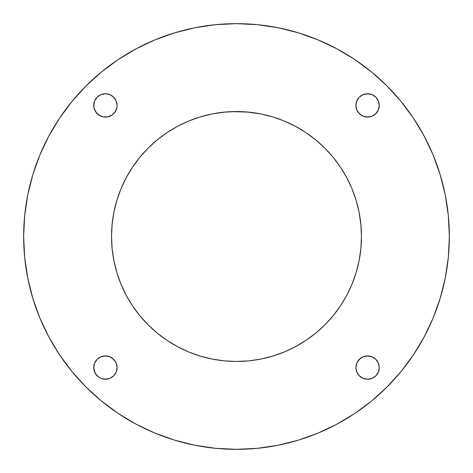 <?xml version="1.0" encoding="UTF-8"?>
<svg xmlns="http://www.w3.org/2000/svg" width="473" height="473" viewBox="0 0 473 473"><rect width="100%" height="100%" fill="white"/><g stroke="black" fill="none" stroke-linecap="round" stroke-linejoin="round"><path stroke-width="0.71" d="M236.476 449.35L257.365 448.327L278.023 445.259L298.286 440.186L317.957 433.15L336.835 424.216L354.756 413.479L371.53 401.033L387.009 387.009L401.033 371.53L413.479 354.756L424.216 336.835L433.15 317.957L440.186 298.286L445.259 278.023L448.327 257.365L449.35 236.5A212.85 212.85 0 0 0 449.338 234.212M230.156 449.255L231.646 449.297M361.011 247.101L361.461 236.5L361.059 246.581M361 247.284L360.917 248.171L361 247.284M449.35 236.524L448.327 215.635L445.259 194.977L440.186 174.714L433.15 155.043L424.216 136.165L413.479 118.244L401.033 101.47L387.009 85.991L371.53 71.967L354.756 59.521L336.835 48.784L317.957 39.85L298.286 32.814L278.023 27.741L257.365 24.673L236.5 23.65L215.635 24.673L194.977 27.741L174.714 32.814L155.043 39.85L136.165 48.784L118.244 59.521L101.47 71.967L85.991 85.991L71.967 101.47L59.521 118.244L48.784 136.165L39.85 155.043L32.814 174.714L27.741 194.977L24.673 215.635L23.65 236.5A212.85 212.85 0 0 1 236.5 23.65A212.85 212.85 0 0 1 449.35 236.5A212.85 212.85 0 0 1 236.5 449.35A212.85 212.85 0 0 1 23.65 236.5L24.673 257.365L27.741 278.023L32.814 298.286L39.85 317.957L48.784 336.835L59.521 354.756L71.967 371.53L85.991 387.009L101.47 401.033L118.244 413.479L136.165 424.216L155.043 433.15L174.714 440.186L194.977 445.259L215.635 448.327L236.5 449.35A212.85 212.85 0 0 0 240.319 449.315M449.031 248.171L449.078 247.284L449.031 248.171M232.03 111.616L248.751 112.136L260.877 113.94L272.773 116.92L284.32 121.047L295.406 126.291L305.925 132.594L315.775 139.902L324.862 148.138L333.098 157.225L340.406 167.075L346.709 177.594L351.953 188.68L356.08 200.227L359.06 212.123L360.864 224.249L361.461 236.5A124.961 124.961 0 0 1 236.5 361.461A124.961 124.961 0 0 1 111.539 236.5L112.136 224.249L113.94 212.123L116.92 200.227L121.047 188.68L126.291 177.594L132.594 167.075L139.902 157.225L148.138 148.138L157.225 139.902L167.075 132.594L177.594 126.291L188.68 121.047L200.227 116.92L212.123 113.94L224.249 112.136L236.506 111.539L232.066 111.616M228.234 111.811L229.996 111.705M228.329 111.805L227.856 111.835M167.075 132.594L177.594 126.291L188.68 121.047L200.227 116.92L212.123 113.94L225.615 112.012M226.798 111.912L225.053 112.06A124.961 124.961 0 0 0 212.141 113.934M236.453 111.539L235.861 111.539M225.716 23.922L224.829 23.969M375.84 97.16L378.37 100.944L379.257 105.414A11.671 11.671 0 0 1 367.586 117.085A11.671 11.671 0 0 1 355.915 105.414L356.802 100.944L359.332 97.16L363.122 94.63L367.586 93.743L372.056 94.63L375.84 97.16L378.37 100.944L379.257 105.414L378.37 109.878L375.84 113.668L372.056 116.198L367.586 117.085L363.122 116.198L359.332 113.668L356.802 109.878L355.915 105.414L356.139 103.138M379.033 365.31L379.257 367.586A11.671 11.671 0 0 1 367.586 379.257A11.671 11.671 0 0 1 355.915 367.586L356.802 363.122L359.332 359.332L363.122 356.802L367.586 355.915L372.056 356.802L375.84 359.332L378.37 363.122L379.257 367.586L378.37 372.056L375.84 375.84L372.056 378.37L367.586 379.257L363.122 378.37L359.332 375.84L356.802 372.056L355.915 367.586L356.139 365.31M116.861 365.31L117.085 367.586A11.671 11.671 0 0 1 105.414 379.257A11.671 11.671 0 0 1 93.743 367.586L94.63 363.122L97.16 359.332L100.944 356.802L105.414 355.915L109.878 356.802L113.668 359.332L116.198 363.122L117.085 367.586L116.198 372.056L113.668 375.84L109.878 378.37L105.414 379.257L100.944 378.37L98.928 377.294L95.706 374.072L93.967 369.862L93.967 365.31M116.861 103.138L117.085 105.414A11.671 11.671 0 0 1 105.414 117.085A11.671 11.671 0 0 1 93.743 105.414L94.63 100.944L97.16 97.16L100.944 94.63L105.414 93.743L109.878 94.63L113.668 97.16L116.198 100.944L117.085 105.414L116.861 107.69L115.116 111.9L111.9 115.116L107.69 116.861L103.138 116.861L98.928 115.116L95.706 111.9L93.967 107.69L93.967 103.138M361.384 240.97L361.461 236.5L360.864 248.751L359.06 260.877L356.08 272.773L351.953 284.32L346.709 295.406L340.406 305.925L333.098 315.775L324.862 324.862L315.775 333.098L305.925 340.406L295.406 346.709L284.32 351.953L272.773 356.08L260.877 359.06A124.961 124.961 0 0 0 305.895 340.424M340.424 305.895A124.961 124.961 0 0 0 359.06 260.901L360.94 247.947A124.961 124.961 0 0 1 359.066 260.86M111.539 236.589A124.961 124.961 0 0 0 113.934 260.86M167.105 340.424A124.961 124.961 0 0 0 212.099 359.06L200.227 356.08L188.68 351.953L177.594 346.709L167.075 340.406L157.225 333.098L148.138 324.862L139.902 315.775L132.594 305.925L126.291 295.406L121.047 284.32L116.92 272.773L113.94 260.877A124.961 124.961 0 0 0 132.576 305.895M132.617 305.96A124.961 124.961 0 0 0 148.073 324.803M148.197 324.927A124.961 124.961 0 0 0 167.04 340.383M212.141 359.066A124.961 124.961 0 0 0 236.411 361.461M236.589 361.461A124.961 124.961 0 0 0 260.86 359.066M305.96 340.383A124.961 124.961 0 0 0 324.803 324.927M324.927 324.803A124.961 124.961 0 0 0 340.383 305.96M240.964 23.697A212.85 212.85 0 0 0 236.5 23.65L236.5 23.65M225.053 23.957A212.85 212.85 0 0 0 136.123 48.802M118.368 59.444A212.85 212.85 0 0 0 59.444 118.368M48.802 136.123A212.85 212.85 0 0 0 48.802 336.877M305.925 340.406L295.406 346.709L284.32 351.953L272.773 356.08L260.877 359.06L248.751 360.864L236.5 361.461L224.249 360.864L212.123 359.06L200.227 356.08L188.68 351.953L177.594 346.709L167.075 340.406L157.225 333.098L148.138 324.862L139.902 315.775M132.594 305.925L126.291 295.406L121.047 284.32L116.92 272.773L113.94 260.877L112.136 248.751L111.539 236.5L112.136 224.249L113.94 212.123L116.92 200.227L121.047 188.68L126.291 177.594L132.594 167.075L139.902 157.225L148.138 148.138L157.225 139.902M440.186 174.714L433.15 155.043M354.756 59.521L336.835 48.784M174.714 32.814L155.043 39.85M101.47 71.967L85.991 85.991M59.521 118.244L48.784 136.165M32.814 298.286L39.85 317.957M118.244 413.479L136.165 424.216M298.286 440.186L317.957 433.15M413.479 354.756L424.216 336.835M356.139 107.69L355.915 105.414A11.671 11.671 0 0 1 367.586 93.743A11.671 11.671 0 0 1 379.257 105.414L379.033 107.69M378.37 109.878L377.294 111.9M369.862 116.861L365.31 116.861M361.1 115.116L357.884 111.9M356.802 100.944L359.332 97.16L363.122 94.63M365.31 93.967L369.862 93.967M356.139 369.862L355.915 367.586A11.671 11.671 0 0 1 367.586 355.915A11.671 11.671 0 0 1 379.257 367.586L379.033 369.862M375.84 375.84L372.056 378.37L367.586 379.257L365.31 379.033M363.122 378.37L361.1 377.294M357.884 361.1L361.1 357.884M365.31 356.139L369.862 356.139M372.056 356.802L375.84 359.332L378.37 363.122M97.16 375.84L94.63 372.056L93.743 367.586A11.671 11.671 0 0 1 105.414 355.915A11.671 11.671 0 0 1 117.085 367.586L116.861 369.862M116.198 372.056L113.668 375.84L109.878 378.37M107.69 379.033L103.138 379.033M94.63 363.122L95.706 361.1M103.138 356.139L107.69 356.139M111.9 357.884L115.116 361.1M93.967 107.69L93.743 105.414A11.671 11.671 0 0 1 105.414 93.743A11.671 11.671 0 0 1 117.085 105.414L116.861 107.69M115.116 111.9L111.9 115.116M107.69 116.861L103.138 116.861M100.944 116.198L97.16 113.668L94.63 109.878M97.16 97.16L100.944 94.63L105.414 93.743L107.69 93.967M109.878 94.63L111.9 95.706M333.098 157.225L324.862 148.138L315.775 139.902L305.925 132.594L295.406 126.291L284.32 121.047L272.773 116.92L260.877 113.94L246.031 111.9M246.043 111.9L247.101 111.989M340.406 167.075L346.709 177.594L351.953 188.68L356.08 200.227L359.06 212.123L361 225.722M359.06 260.877L356.08 272.773L351.953 284.32L346.709 295.406L340.406 305.925L333.098 315.775L324.862 324.862L315.775 333.098M260.877 359.06L248.751 360.864L236.5 361.461L224.249 360.864L212.123 359.06M113.94 260.877L112.136 248.751L111.539 236.5A124.961 124.961 0 0 1 236.5 111.539A124.961 124.961 0 0 1 361.461 236.5L361.443 234.23A124.961 124.961 0 0 0 361.443 234.212L361.295 230.055M59.444 354.632A212.85 212.85 0 0 0 118.368 413.556M136.123 424.198A212.85 212.85 0 0 0 229.766 449.244M236.411 111.539A124.961 124.961 0 0 0 234.218 111.557M212.099 113.94A124.961 124.961 0 0 0 167.105 132.576M167.04 132.617A124.961 124.961 0 0 0 148.197 148.073M148.073 148.197A124.961 124.961 0 0 0 132.617 167.04M132.576 167.105A124.961 124.961 0 0 0 113.94 212.099M113.934 212.141A124.961 124.961 0 0 0 111.539 236.411M361.189 228.252L361.088 226.786M228.246 111.811L230.055 111.705M225.053 112.06L225.716 112M238.788 111.557L236.5 111.539L238.788 111.557M242.998 111.705L243.577 111.734M248.171 23.969L247.284 23.922L248.171 23.969M361.295 230.014L361.461 236.5M449.078 225.722L449.031 224.829M241.354 449.297L242.838 449.255"/></g></svg>
